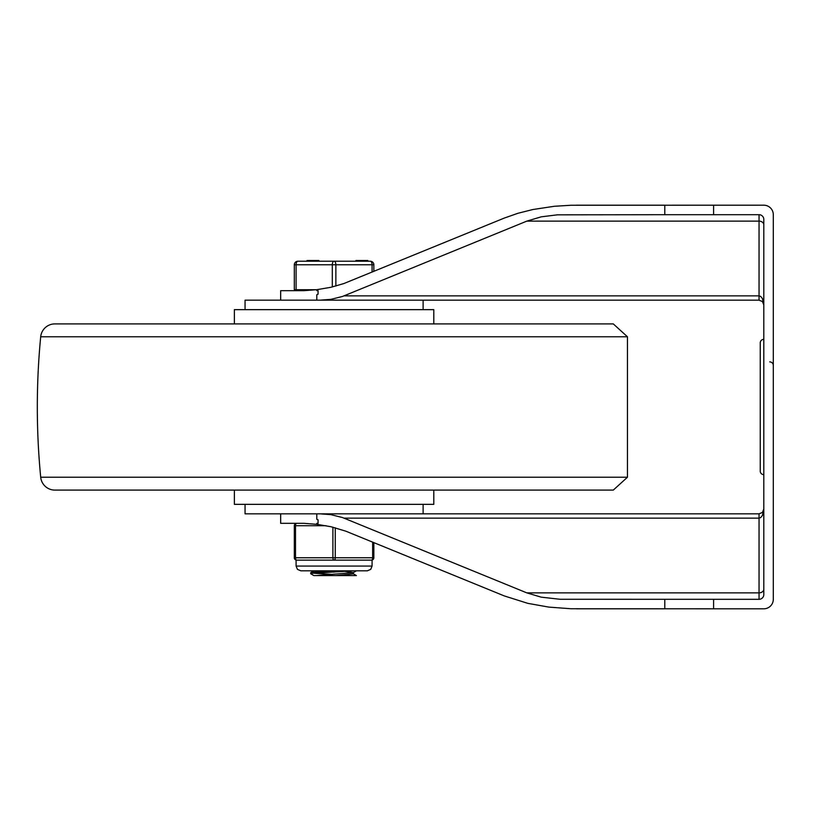 <?xml version="1.0" encoding="UTF-8"?>
<svg xmlns="http://www.w3.org/2000/svg" width="814" height="814" viewBox="0 0 814 814"><rect width="100%" height="100%" fill="white"/><g stroke="black" fill="none" stroke-linecap="round" stroke-linejoin="round"><path stroke-width="1.22" d="M576.485 205.199L664.784 205.199L664.784 214.693L759.055 214.693A4.752 4.752 0 0 1 763.807 219.444L763.807 594.556A4.752 4.752 0 0 1 759.055 599.308L713.593 599.308L713.593 608.801L763.807 608.801A9.493 9.493 0 0 0 773.3 599.308L773.3 214.693A9.493 9.493 0 0 0 763.807 205.199L570.909 205.26L554.283 206.288L532.936 209.513L517.979 213.268L504.273 218.081L343.773 283.587L330.891 287.291L316.799 289.682L316.799 290.669L318.06 290.669L318.06 294.21L316.799 294.719L316.799 300.163M280.667 300.163L280.667 290.669L303.958 290.669L316.799 289.682M763.44 303.093L763.807 304.914L762.413 301.556L759.055 300.163L319.933 300.163L330.942 299.349L342.531 296.438L526.811 221.133L759.055 221.133L759.055 300.163M664.784 214.693L557.346 214.835L541.147 216.85L526.811 221.133M763.807 304.914L762.413 298.514L760.622 296.377L759.055 295.869L343.996 295.869M713.593 608.801L570.909 608.74L548.84 607.102L527.828 603.357L504.273 595.919L345.767 531.155L330.891 526.709L316.799 524.318L316.799 523.331L318.06 523.331L318.06 519.79L316.799 519.281L316.799 513.838M280.667 513.838L280.667 523.331L303.958 523.331L316.799 524.318M713.593 599.308L560.124 599.277L541.147 597.15L526.811 592.867L342.531 517.562L330.942 514.652L319.933 513.838L759.055 513.838L762.413 512.444L763.807 509.086L763.44 510.907M526.811 592.867L759.055 592.867L759.055 513.838L423.117 513.838L423.117 504.344M343.996 518.131L759.055 518.131L760.622 517.623L762.413 515.486L763.807 509.086M769.739 361.894A3.561 3.561 0 0 1 773.3 365.455M760.245 342.898A3.561 3.561 0 0 1 763.807 339.336A3.561 3.561 0 0 0 760.245 342.898L760.245 471.103A3.561 3.561 0 0 0 763.807 474.664A3.561 3.561 0 0 1 760.245 471.103A3.561 3.561 0 0 0 763.807 474.664M773.3 588.573L773.3 599.308M773.3 225.427L773.3 214.693M664.784 599.308L664.784 608.801L576.485 608.801M576.241 490.099L91.921 490.099M627.462 336.782L627.462 477.218L613.288 490.099L54.874 490.099A14.245 14.245 0 0 1 40.7 477.218A729.456 729.456 0 0 1 40.7 336.782A14.245 14.245 0 0 1 54.874 323.901L613.288 323.901L627.462 336.782L40.7 336.782M234.371 490.099L234.371 504.344L433.801 504.344L433.801 490.099M245.055 504.344L245.055 513.838L423.117 513.838M245.055 309.656L245.055 300.163L423.117 300.163L423.117 309.656M234.371 323.901L234.371 309.656L433.801 309.656L433.801 323.901M344.902 571.377L353.307 572.608L316.493 575.569L313.817 575.569L310.694 573.707L312.179 573.3L353.5 570.817M335.663 570.817L312.332 572.252L310.775 572.578L310.694 573.707M313.085 573.188L332.356 574.369M353.408 572.547L353.408 573.89L335.928 575.569L313.817 575.569M316.504 570.817L323.26 571.438M332.356 572.008L334.086 572.11M353.317 573.778L356.39 575.569L335.928 575.569M294.312 289.713L294.312 264.784L294.312 289.713L316.483 289.713M373.85 271.398L373.85 264.784A3.561 3.561 0 0 0 370.289 261.223L297.873 261.223A3.561 3.561 0 0 0 294.312 264.784A3.561 3.561 0 0 1 297.873 261.223A3.561 3.561 0 0 0 294.312 264.784L296.093 264.784A3.561 1.781 -90 0 1 297.873 261.223M318.142 260.511L318.874 260.511L318.874 261.223L307.733 261.223L307.733 260.511L318.142 260.511L318.142 261.223M362.617 260.511L367.806 260.511L367.806 261.223L362.617 261.223L362.617 260.511L355.942 260.511L355.942 261.223L362.281 261.223L362.281 260.511M362.454 260.511L362.454 261.223M335.867 286.06L335.867 264.784A3.561 1.781 -90 0 0 334.086 261.223A3.561 1.781 90 0 0 332.305 264.784L332.305 286.966M296.093 289.713L296.093 264.784L373.85 264.784A3.561 3.561 0 0 0 370.289 261.223A3.561 1.781 90 0 1 372.069 264.784L372.069 272.12M309.595 560.134L372.069 560.134L372.069 566.066L296.093 566.066L296.093 560.134L309.595 560.134L296.693 560.134A2.371 2.371 0 0 1 294.312 557.763A2.371 2.371 0 0 0 296.693 560.134A2.371 1.19 -90 0 1 295.502 557.763L295.502 525.712A2.371 1.19 -90 0 1 296.693 523.331A2.371 2.371 0 0 0 294.312 525.712A2.371 2.371 0 0 1 296.693 523.331M371.479 560.134A2.371 2.371 0 0 0 373.85 557.763L373.85 542.602L373.85 557.763L372.659 557.763A2.371 1.19 90 0 1 371.479 560.134M332.895 527.177L332.895 557.763A2.371 1.19 90 0 0 334.086 560.134A2.371 1.19 -90 0 0 335.266 557.763L335.266 527.777M294.312 525.712L294.312 557.763L294.312 525.712L326.027 525.712M759.055 214.693L759.055 221.133A4.752 3.673 180 0 1 763.807 224.806M759.055 599.308L759.055 592.867A4.752 3.673 180 0 0 763.807 589.194M713.593 214.693L713.593 205.199M627.462 477.218L40.7 477.218M358.984 260.511L358.984 261.223M360.144 260.511L360.144 261.223M372.659 542.114L372.659 557.763L294.312 557.763M313.817 570.817L310.775 572.578M356.39 570.817L353.307 572.608M307.01 260.511L307.01 261.223M297.283 289.713L297.283 290.669M296.093 566.066L297.436 569.373L300.844 570.817L367.318 570.817L370.726 569.373L372.069 566.066"/></g></svg>
